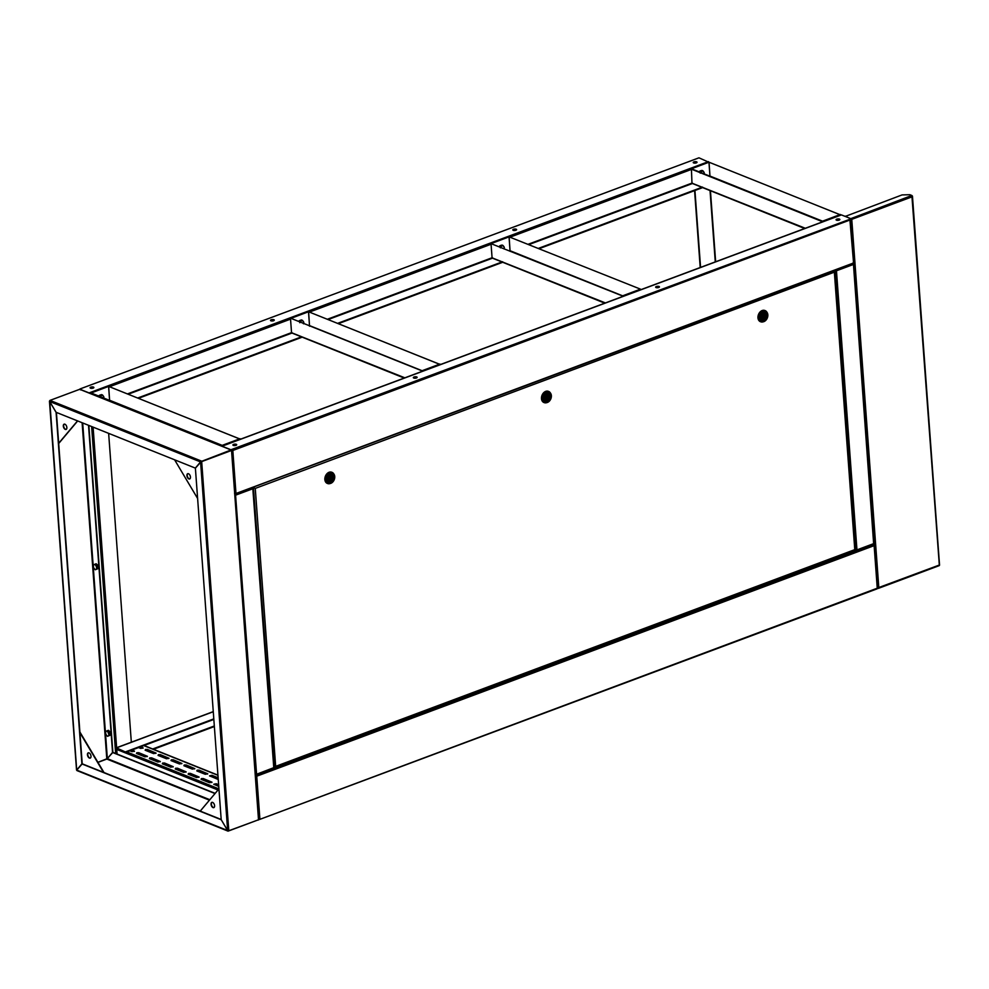 <?xml version="1.0" encoding="UTF-8"?>
<svg xmlns="http://www.w3.org/2000/svg" width="989" height="989" viewBox="0 0 989 989"><rect width="100%" height="100%" fill="white"/><g stroke="black" fill="none" stroke-linecap="round" stroke-linejoin="round"><path stroke-width="1.48" d="M116.653 753.89L116.393 748.438L125.999 752.246L116.455 747.882L116.269 753.742M125.962 751.689L213.797 718.879M125.999 752.246L213.834 719.436M82.112 422.723L106.812 758.983L107.43 758.637M108.642 433.355L131.339 742.331M696.33 162.864A1.904 0.717 -4.2 0 0 697.022 162.245A1.904 0.717 -4.2 0 0 695.91 161.677A1.904 0.717 -4.2 0 0 693.919 161.899A1.904 0.717 -4.2 0 0 693.227 162.53A1.904 0.717 -4.2 0 0 694.327 163.086A1.904 0.717 -4.2 0 0 696.33 162.864M515.899 230.239A1.904 0.717 -4.2 0 0 516.604 229.621A1.904 0.717 -4.2 0 0 515.492 229.052A1.904 0.717 -4.2 0 0 513.501 229.275A1.904 0.717 -4.2 0 0 512.809 229.905A1.904 0.717 -4.2 0 0 513.909 230.474A1.904 0.717 -4.2 0 0 515.899 230.239M273.594 320.733A1.904 0.717 -4.2 0 0 274.287 320.115A1.904 0.717 -4.2 0 0 273.174 319.546A1.904 0.717 -4.2 0 0 271.184 319.768A1.904 0.717 -4.2 0 0 270.492 320.387A1.904 0.717 -4.2 0 0 271.604 320.955A1.904 0.717 -4.2 0 0 273.594 320.733M93.176 388.108A1.904 0.717 -4.2 0 0 93.868 387.49A1.904 0.717 -4.2 0 0 92.756 386.922A1.904 0.717 -4.2 0 0 90.765 387.144A1.904 0.717 -4.2 0 0 90.073 387.762A1.904 0.717 -4.2 0 0 91.173 388.331A1.904 0.717 -4.2 0 0 93.176 388.108M702.635 187.613L539.314 248.61M502.721 262.27L338.77 323.502M302.189 337.162L138.856 398.159M702.524 187.094L538.572 248.313M502.61 261.751L338.04 323.205M301.447 336.866L138.126 397.862M90.036 393.301L80.047 389.307M80.022 388.949L698.963 157.82L709.064 162.357M700.571 267.389L694.933 190.494M700.212 267.525L694.575 190.63M91.507 388.22L92.509 388.145M91.285 387.54L93.077 387.737L91.285 387.54M271.926 320.844L272.927 320.77M271.703 320.164L273.496 320.362L271.703 320.164M515.417 230.227L513.612 230.029L515.417 230.227M514.243 230.35L515.244 230.276M695.836 162.851L694.043 162.653L695.836 162.851M694.661 162.975L695.663 162.901M218.124 777.787L211.992 775.327L209.507 775.833L218.248 779.505M209.742 776.093L212.029 775.883L218.161 778.331M197.108 770.196L196.91 770.963L205.267 774.3L207.752 773.794L199.073 770.147L197.108 770.196M196.823 770.913L199.11 770.703L207.566 774.09M184.189 765.016L183.991 765.783L192.348 769.133L194.833 768.626L186.155 764.967L184.189 765.016M183.905 765.746L186.204 765.523L194.648 768.91M171.27 759.849L171.072 760.603L179.429 763.953L181.914 763.446L173.248 759.799L171.27 759.849M170.986 760.566L173.285 760.356L181.729 763.743M158.351 754.669L158.153 755.423L166.523 758.773L168.995 758.266L160.329 754.619L158.351 754.669M158.067 755.386L160.366 755.176L168.81 758.563M145.445 749.489L145.247 750.255L153.604 753.606L156.089 753.099L147.41 749.439L145.445 749.489M145.16 750.218L147.448 749.996L155.891 753.383M136.779 752.728L136.581 753.494L144.938 756.832L147.423 756.325L138.744 752.678L136.779 752.728M136.494 753.445L138.781 753.235L147.225 756.622M149.685 757.908L149.5 758.662L157.857 762.012L160.329 761.505L151.663 757.858L149.685 757.908M149.413 758.625L151.7 758.415L160.144 761.802M162.604 763.075L162.406 763.842L170.763 767.192L173.248 766.685L164.582 763.026L162.604 763.075M162.32 763.805L164.619 763.582L173.063 766.982M175.523 768.255L175.325 769.022L183.682 772.372L186.167 771.865L177.488 768.206L175.523 768.255M175.238 768.972L177.538 768.762L185.981 772.149M188.442 773.435L188.244 774.189L196.601 777.539L199.086 777.033L190.407 773.386L188.442 773.435M188.157 774.152L190.457 773.942L198.9 777.329M201.36 778.615L201.163 779.369L209.52 782.719L212.005 782.212L203.326 778.566L201.36 778.615M201.076 779.332L203.363 779.109L211.807 782.509M218.631 784.697L216.245 783.733L213.76 784.24L218.754 786.416M213.995 784.512L218.668 785.254M138.534 747.56L140.685 748.426L143.17 747.919L140.698 746.757M129.868 750.799L132.019 751.665L134.504 751.158L132.031 749.996M140.005 747.016L142.972 748.216M131.339 750.255L134.319 751.442M116.838 749.069L117.654 748.302L116.739 749.427L117.085 754.063M839.896 214.687L822.366 221.239L839.896 214.65L709.051 162.221L839.896 214.65M822.403 221.882L822.366 221.239M691.064 168.934L708.952 162.221L710.003 176.672L709.051 162.221M840.415 215.157L840.366 214.477M691.039 168.612L708.952 162.221M821.847 222.092L822.267 221.239L691.422 168.773M805.306 228.274L693.017 183.583L691.966 182.866L691.41 168.81M821.797 221.412L690.952 168.983M822.316 221.919L822.267 221.239M639.97 289.344L622.44 295.896L639.97 289.344M622.489 296.539L622.44 295.896M491.15 243.591L509.038 236.878L510.077 251.33L509.137 236.878L640.452 289.134L509.137 236.878M640.501 289.814L640.452 289.134M491.125 243.269L509.038 236.878M605.379 302.931L493.103 258.24L492.052 257.511L491.026 243.64L622.341 295.896L491.026 243.64M621.933 296.749L621.883 296.07M622.39 296.576L622.341 295.896M439.437 364.236L421.907 370.788L439.821 364.385L308.605 311.77L439.45 364.199M421.957 371.431L421.907 370.788M290.618 318.483L308.506 311.77L309.545 326.209L308.605 311.77M439.957 364.706L439.907 364.026M290.593 318.161L308.506 311.77M290.976 318.359L421.809 370.788L290.964 318.347M404.847 377.823L292.571 333.12L291.52 332.403L290.494 318.52M421.388 371.641L421.339 370.962M421.858 371.468L421.809 370.788M239.523 438.893L221.993 445.446L239.907 439.042L108.679 386.415L239.536 438.856M231.364 449.946L222.018 446.187L221.993 445.446M90.691 393.14L108.58 386.427L109.631 400.866L108.679 386.415M240.043 439.363L239.993 438.683M90.679 392.818L108.58 386.427M221.449 445.965L221.895 445.446L91.05 392.967M221.425 445.619L91.037 393.004M221.944 446.163L221.895 445.446M255.211 774.597L256.596 774.251L255.533 774.919M235.469 493.783L256.596 774.251L255.743 774.461M252.764 487.96L273.78 767.662L256.596 774.251M235.716 494.834L234.937 494.475M253.023 487.701L253.11 488.64L236.087 494.995L235.085 493.894M253.11 488.64L252.665 487.354M835.544 270.257L834.84 269.972M836.088 270.64L834.704 270.034M853.47 262.332L853.482 264.434L853.037 263.161M834.246 270.207L835.037 270.516L855.584 550.391L874.152 543.456L873.683 544.271L853.396 263.507M853.482 264.434L836.459 270.788L856.969 550.057L856.153 550.824L854.706 550.243L275.177 766.66M856.969 550.057L856.115 550.267M855.584 550.391L854.805 550.082M836.756 219.15A1.904 0.717 -4.2 0 0 836.064 219.768A1.904 0.717 -4.2 0 0 837.176 220.337A1.904 0.717 -4.2 0 0 839.167 220.114A1.904 0.717 -4.2 0 0 839.859 219.484A1.904 0.717 -4.2 0 0 838.759 218.928A1.904 0.717 -4.2 0 0 836.756 219.15M839.735 219.781A1.904 0.717 -4.2 0 0 836.805 219.706A1.904 0.717 -4.2 0 0 836.237 220.04M233.602 444.382A1.904 0.717 -4.2 0 0 232.91 445.013A1.904 0.717 -4.2 0 0 234.022 445.569A1.904 0.717 -4.2 0 0 236.012 445.347A1.904 0.717 -4.2 0 0 236.705 444.729A1.904 0.717 -4.2 0 0 235.592 444.16A1.904 0.717 -4.2 0 0 233.602 444.382M414.02 377.007A1.904 0.717 -4.2 0 0 413.328 377.637A1.904 0.717 -4.2 0 0 414.44 378.194A1.904 0.717 -4.2 0 0 416.431 377.971A1.904 0.717 -4.2 0 0 417.123 377.353A1.904 0.717 -4.2 0 0 416.023 376.784A1.904 0.717 -4.2 0 0 414.02 377.007M656.337 286.526A1.904 0.717 -4.2 0 0 655.645 287.144A1.904 0.717 -4.2 0 0 656.758 287.712A1.904 0.717 -4.2 0 0 658.748 287.49A1.904 0.717 -4.2 0 0 659.44 286.859A1.904 0.717 -4.2 0 0 658.328 286.303A1.904 0.717 -4.2 0 0 656.337 286.526M659.317 287.156A1.904 0.717 -4.2 0 0 656.387 287.082A1.904 0.717 -4.2 0 0 655.818 287.416M849.526 219.397L231.389 449.575L232.464 449.402L232.823 450.477L231.649 450.069M850.28 218.458L841.429 214.91L222.488 446.039M232.464 449.402L231.389 449.575M850.293 219.026L849.613 218.928L850.219 219.929L232.823 450.477L231.871 450.156M849.872 219.373L853.495 262.134L852.864 263.235L234.653 493.993M850.317 218.89L851.764 219.348L850.317 218.89L850.219 219.929M234.554 493.264L235.951 493.054L234.603 493.437M853.507 262.889L852.864 263.235M877.391 588.047L939.327 565.04L911.907 195.896M877.428 588.603L876.786 588.95L877.416 587.849L876.786 588.95M258.525 819.152L259.637 819.424L258.562 819.708M258.475 818.979L259.872 818.768L259.637 819.424L877.255 588.208L874.029 544.234M256.361 776.044L255.323 776.044L256.744 776.192L256.386 775.116L256.744 776.192L874.14 545.644L874.264 544.914L874.14 545.644M873.435 545.112L874.214 544.741M255.347 775.846L256.287 775.586M255.31 775.289L256.386 775.116M235.679 444.741L233.725 445.137L235.679 444.741M234.356 445.458L235.345 445.384L234.356 445.458M416.097 377.365L414.144 377.761L416.097 377.365M414.774 378.082L415.763 378.008L414.774 378.082M233.725 445.174L235.926 444.976L233.725 445.174M414.144 377.798L416.344 377.6L414.144 377.798M699.965 171.109A2.608 1.904 -68.2 0 1 700.571 170.776A2.608 1.904 -68.2 0 1 701.201 170.652M699.322 171.975L701.893 170.392L702.932 170.813L701.918 171.307A2.608 1.904 -68.2 0 1 703.748 171.863A2.608 1.904 -68.2 0 1 704.032 173.866M700.583 172.482A2.608 1.904 -68.2 0 1 701.918 171.307L700.608 171.678L700.261 173.162M703.921 174.262L704.267 172.791L702.932 170.813M699.569 171.27L700.608 171.678M500.051 245.767A2.608 1.904 -68.2 0 1 500.657 245.42A2.608 1.904 -68.2 0 1 501.275 245.309M499.408 246.632L501.967 245.049L503.018 245.47L502.004 245.964A2.608 1.904 -68.2 0 1 503.834 246.521A2.608 1.904 -68.2 0 1 504.118 248.523M500.669 247.139A2.608 1.904 -68.2 0 1 502.004 245.964L500.694 246.335L500.347 247.819M504.007 248.919L504.353 247.448L503.018 245.47M499.655 245.915L500.694 246.335M299.519 320.659A2.608 1.904 -68.2 0 1 300.124 320.312A2.608 1.904 -68.2 0 1 300.743 320.201M298.863 321.524L301.435 319.942L302.473 320.362L301.46 320.856A2.608 1.904 -68.2 0 1 303.289 321.4A2.608 1.904 -68.2 0 1 303.586 323.415M300.137 322.031A2.608 1.904 -68.2 0 1 301.46 320.856L300.162 321.227L299.815 322.711M303.475 323.811L303.821 322.327L302.473 320.362M299.111 320.807L300.162 321.227M99.605 395.316A2.608 1.904 -68.2 0 1 100.21 394.97A2.608 1.904 -68.2 0 1 100.829 394.858M98.949 396.181L101.521 394.599L102.559 395.019L101.546 395.513A2.608 1.904 -68.2 0 1 103.375 396.057A2.608 1.904 -68.2 0 1 103.672 398.073M100.21 396.688A2.608 1.904 -68.2 0 1 101.546 395.513L100.235 395.884L99.889 397.368M103.561 398.468L103.894 396.985L102.559 395.019M99.197 395.464L100.235 395.884M833.22 270.578L834.395 272.148L255.261 488.418L252.875 487.305M833.95 270.875L253.567 487.045M255.261 488.418L275.634 765.906L274.818 766.673L854.78 549.637L834.296 271.382M834.395 272.148L834.209 271.171M273.891 766.302L274.781 766.215M275.634 765.906L273.879 766.104M274.25 766.252L253.456 487.997M254.297 487.985L252.739 487.354M763.199 321.808A6.008 4.401 -68.2 0 1 760.702 321.784A6.008 4.401 -68.2 0 1 758.378 316.257A6.008 4.401 -68.2 0 1 762.531 310.657A6.008 4.401 -68.2 0 1 765.165 310.62A6.008 4.401 -68.2 0 1 766.994 312.339M760.529 321.722A6.008 4.401 -68.2 0 1 760.368 321.66A6.008 4.401 -68.2 0 1 758.044 316.121A6.008 4.401 -68.2 0 1 762.198 310.521A6.008 4.401 -68.2 0 1 764.843 310.497A6.008 4.401 -68.2 0 1 765.004 310.558M765.301 311.127A5.613 4.117 111.8 0 0 765.016 310.991A5.613 4.117 111.8 0 0 762.556 311.028A5.613 4.117 111.8 0 0 758.674 316.257A5.613 4.117 111.8 0 0 760.85 321.413A5.613 4.117 111.8 0 0 761.134 321.512M763.125 311.251A5.613 4.117 -68.2 0 1 765.597 311.226A5.613 4.117 -68.2 0 1 767.835 314.823A5.613 4.117 -68.2 0 1 763.891 321.623A5.613 4.117 -68.2 0 1 761.419 321.648A5.613 4.117 -68.2 0 1 759.181 318.05A5.613 4.117 -68.2 0 1 763.125 311.251M767.353 315.343A4.413 3.227 -68.2 0 1 764.25 320.683A4.413 3.227 -68.2 0 1 760.541 317.877A4.413 3.227 -68.2 0 1 763.644 312.536A4.413 3.227 -68.2 0 1 767.353 315.343M764.163 319.571A3.202 2.349 -68.2 0 1 762.754 319.583A3.202 2.349 -68.2 0 1 761.518 316.641A3.202 2.349 -68.2 0 1 763.731 313.649A3.202 2.349 -68.2 0 1 765.14 313.637A3.202 2.349 -68.2 0 1 766.376 316.579A3.202 2.349 -68.2 0 1 764.163 319.571M763.904 315.961L763.681 317.259L763.904 315.961M764.176 313.538L764.448 314.786A1.904 1.397 -68.2 0 1 764.682 317.976L764.769 319.15L763.755 318.742L763.669 317.568L764.682 317.976M764.361 313.612A3.103 2.275 -68.2 0 1 765.103 313.723A3.103 2.275 -68.2 0 1 766.351 316.196A3.103 2.275 -68.2 0 1 764.769 319.15M762.247 319.274L762.791 319.496A3.103 2.275 -68.2 0 0 763.533 319.608L763.446 318.433A1.904 1.397 -68.2 0 1 763.211 315.244L763.038 314.032M762.791 319.496A3.103 2.275 -68.2 0 1 761.542 317.024A3.103 2.275 -68.2 0 1 763.125 314.069M763.397 313.81L764.448 314.786M763.829 314.539A1.904 1.397 -68.2 0 1 764.386 316.109M546.719 402.647A6.008 4.401 -68.2 0 1 544.222 402.622A6.008 4.401 -68.2 0 1 541.898 397.096A6.008 4.401 -68.2 0 1 546.052 391.496A6.008 4.401 -68.2 0 1 548.697 391.459A6.008 4.401 -68.2 0 1 550.514 393.177M544.061 402.56A6.008 4.401 -68.2 0 1 543.888 402.498A6.008 4.401 -68.2 0 1 541.564 396.96A6.008 4.401 -68.2 0 1 545.718 391.36A6.008 4.401 -68.2 0 1 548.363 391.335A6.008 4.401 -68.2 0 1 548.524 391.397M548.833 391.965A5.613 4.117 111.8 0 0 548.549 391.842A5.613 4.117 111.8 0 0 546.076 391.867A5.613 4.117 111.8 0 0 542.207 397.096A5.613 4.117 111.8 0 0 544.37 402.251A5.613 4.117 111.8 0 0 544.667 402.35M546.657 392.089A5.613 4.117 -68.2 0 1 549.118 392.064A5.613 4.117 -68.2 0 1 551.368 395.662A5.613 4.117 -68.2 0 1 547.412 402.461A5.613 4.117 -68.2 0 1 544.951 402.486A5.613 4.117 -68.2 0 1 542.701 398.888A5.613 4.117 -68.2 0 1 546.657 392.089M550.873 396.181A4.413 3.227 -68.2 0 1 547.77 401.522A4.413 3.227 -68.2 0 1 544.074 398.728A4.413 3.227 -68.2 0 1 547.177 393.375A4.413 3.227 -68.2 0 1 550.873 396.181M547.696 400.409A3.202 2.349 -68.2 0 1 546.274 400.421A3.202 2.349 -68.2 0 1 545.038 397.479A3.202 2.349 -68.2 0 1 547.251 394.487A3.202 2.349 -68.2 0 1 548.66 394.475A3.202 2.349 -68.2 0 1 549.909 397.43A3.202 2.349 -68.2 0 1 547.696 400.409M546.571 399.123L547.053 400.458A3.103 2.275 -68.2 0 1 546.311 400.335L545.78 400.112A3.202 2.349 111.8 0 0 545.841 400.149M547.424 396.799L547.214 398.097L547.424 396.799M547.696 394.376L547.98 395.625A1.904 1.397 -68.2 0 1 548.215 398.814L548.289 399.989L547.288 399.581L547.201 398.406L548.215 398.814M547.894 394.45A3.103 2.275 -68.2 0 1 548.623 394.562A3.103 2.275 -68.2 0 1 549.872 397.034A3.103 2.275 -68.2 0 1 548.289 399.989M546.966 399.272A1.904 1.397 -68.2 0 1 546.732 396.082L546.558 394.871M546.311 400.335A3.103 2.275 -68.2 0 1 545.075 397.862A3.103 2.275 -68.2 0 1 546.645 394.908M546.917 394.648L547.98 395.625M547.362 395.377A1.904 1.397 -68.2 0 1 547.918 396.948M330.091 483.547A6.008 4.401 -68.2 0 1 327.594 483.522A6.008 4.401 -68.2 0 1 325.27 477.996A6.008 4.401 -68.2 0 1 329.424 472.396A6.008 4.401 -68.2 0 1 332.069 472.359A6.008 4.401 -68.2 0 1 333.886 474.077M327.433 483.448A6.008 4.401 -68.2 0 1 327.26 483.386A6.008 4.401 -68.2 0 1 324.936 477.86A6.008 4.401 -68.2 0 1 329.09 472.26A6.008 4.401 -68.2 0 1 331.735 472.235A6.008 4.401 -68.2 0 1 331.896 472.297M332.205 472.866A5.613 4.117 111.8 0 0 331.921 472.73A5.613 4.117 111.8 0 0 329.448 472.754A5.613 4.117 111.8 0 0 325.579 477.984A5.613 4.117 111.8 0 0 327.742 483.151A5.613 4.117 111.8 0 0 328.039 483.25M330.029 472.989A5.613 4.117 -68.2 0 1 332.489 472.965A5.613 4.117 -68.2 0 1 334.739 476.55A5.613 4.117 -68.2 0 1 330.783 483.349A5.613 4.117 -68.2 0 1 328.323 483.386A5.613 4.117 -68.2 0 1 326.073 479.789A5.613 4.117 -68.2 0 1 330.029 472.989M334.245 477.081A4.413 3.227 -68.2 0 1 331.142 482.422A4.413 3.227 -68.2 0 1 327.446 479.616A4.413 3.227 -68.2 0 1 330.549 474.275A4.413 3.227 -68.2 0 1 334.245 477.081M331.068 481.309A3.202 2.349 -68.2 0 1 329.646 481.322A3.202 2.349 -68.2 0 1 328.41 478.379A3.202 2.349 -68.2 0 1 330.623 475.388A3.202 2.349 -68.2 0 1 332.032 475.375A3.202 2.349 -68.2 0 1 333.281 478.317A3.202 2.349 -68.2 0 1 331.068 481.309M329.943 480.011L330.425 481.346A3.103 2.275 -68.2 0 1 329.683 481.235L329.152 481.013A3.202 2.349 111.8 0 0 329.213 481.037M330.796 477.699L330.586 478.997L330.796 477.699M331.068 475.264L331.352 476.525A1.904 1.397 -68.2 0 1 331.575 479.714L331.661 480.889L330.66 480.481L330.573 479.306L331.575 479.714M331.266 475.35A3.103 2.275 -68.2 0 1 331.995 475.462A3.103 2.275 -68.2 0 1 333.244 477.934A3.103 2.275 -68.2 0 1 331.661 480.889M330.338 480.172A1.904 1.397 -68.2 0 1 330.103 476.982L329.93 475.771M329.683 481.235A3.103 2.275 -68.2 0 1 328.447 478.763A3.103 2.275 -68.2 0 1 330.017 475.808M330.289 475.536L331.352 476.525M330.734 476.278A1.904 1.397 -68.2 0 1 331.29 477.848M912.093 195.735L912.105 196.811L911.821 195.476L909.917 194.722L902.042 194.92L845.224 216.43M851.504 219.249L850.293 218.532M912.105 196.811L851.764 219.348L845.212 216.134M911.821 195.476L850.676 218.693M200.73 461.95L231.067 449.958L79.701 389.307L49.994 400.397L201.36 461.047L200.903 461.888L231.389 450.514L201.682 461.603L228.805 830.871L258.512 819.77L231.537 450.452M200.829 461.912L201.682 461.603L200.582 461.999L227.655 830.525L221.202 819.683L195.389 468.18L200.952 461.851M228.805 830.871L227.655 830.525M258.599 818.966L258.512 819.77L258.599 818.966M201.385 461.418L231.067 449.958M49.648 401.509L56.089 412.364L81.902 763.854L76.709 770.035L49.722 400.706L49.648 401.509L200.544 461.925L195.34 468.106L56.126 412.314L49.685 401.472L49.994 400.397M79.701 389.307L80.628 389.913L79.701 389.307M258.228 819.881L228.508 830.847M97.96 762.383L106.849 759.058L209.445 800.175M227.68 830.55L76.746 770.122L82.26 763.829L221.19 819.498M227.606 830.575L221.215 819.708M81.951 763.941L221.165 819.72M258.253 820.091L258.562 819.016M215.169 793.363L112.894 752.382L106.849 759.058M215.021 793.549L112.585 752.493M107.282 758.625L97.911 762.309M56.41 412.425L82.211 763.743M82.693 422.958L107.344 758.6L112.548 752.419L88.516 425.295M112.857 752.308L88.849 425.431M66.226 429.362A2.806 1.595 69.5 0 1 63.63 425.975A2.806 1.595 69.5 0 1 64.273 424.133M63.321 426.098A2.806 1.595 69.5 0 1 64.112 424.17A2.806 1.595 69.5 0 1 66.869 427.52A2.806 1.595 69.5 0 1 66.078 429.436A2.806 1.595 69.5 0 1 63.321 426.098M77.674 420.955L58.697 443.505M77.525 420.894L58.685 443.27M189.814 478.886A2.806 1.595 69.5 0 1 189.183 478.812A2.806 1.595 69.5 0 1 187.354 476.278A2.806 1.595 69.5 0 1 187.861 473.657M188.491 473.743A2.806 1.595 69.5 0 1 190.358 476.414A2.806 1.595 69.5 0 1 189.665 478.96A2.806 1.595 69.5 0 1 188.874 478.923A2.806 1.595 69.5 0 1 187.008 476.253A2.806 1.595 69.5 0 1 187.7 473.706A2.806 1.595 69.5 0 1 188.491 473.743M197.615 498.481L174.608 459.798M87.452 754.768A2.806 1.595 -110.5 0 0 90.209 758.106A2.806 1.595 -110.5 0 0 91 756.189A2.806 1.595 -110.5 0 0 88.244 752.852A2.806 1.595 -110.5 0 0 87.452 754.768M88.404 752.802A2.806 1.595 -110.5 0 0 87.761 754.656A2.806 1.595 -110.5 0 0 90.358 758.031M103.499 772.335L79.936 732.713M103.993 772.533L79.886 731.996M213.006 807.593A2.806 1.595 -110.5 0 0 213.797 807.63A2.806 1.595 -110.5 0 0 214.502 805.083A2.806 1.595 -110.5 0 0 212.635 802.413A2.806 1.595 -110.5 0 0 211.844 802.376A2.806 1.595 -110.5 0 0 211.139 804.922A2.806 1.595 -110.5 0 0 213.006 807.593M212.005 802.339A2.806 1.595 -110.5 0 0 211.485 804.947A2.806 1.595 -110.5 0 0 213.315 807.481A2.806 1.595 -110.5 0 0 213.945 807.568M126.777 751.949L218.94 788.888L200.235 811.104M108.703 730.648A2.608 1.471 69.5 0 1 110.1 732.28M110.175 732.466A2.608 1.471 69.5 0 1 110.459 733.677A2.608 1.471 69.5 0 1 110.335 734.74M107.146 730.784L108.419 730.315L110.162 732.367L110.372 735.136L108.147 736.051A2.608 1.471 69.5 0 1 106.491 735.383A2.608 1.471 69.5 0 1 105.526 732.973A2.608 1.471 69.5 0 1 106.194 731.217A2.608 1.471 69.5 0 1 107.838 731.885L107.146 730.784L105.6 731.514L105.798 734.295L107.554 736.348M108.815 734.295A2.608 1.471 69.5 0 1 108.147 736.051L109.099 735.618L108.815 734.295A2.608 1.471 -110.5 0 0 107.838 731.885L108.815 734.295M110.372 735.136L109.099 735.618M110.162 732.367L108.889 732.837M96.477 564.089A2.608 1.471 69.5 0 1 97.874 565.72M97.936 565.906A2.608 1.471 69.5 0 1 98.22 567.117A2.608 1.471 69.5 0 1 98.109 568.181M94.907 564.225L96.18 563.755L97.936 565.807L98.134 568.576L95.908 569.491A2.608 1.471 69.5 0 1 94.264 568.823A2.608 1.471 69.5 0 1 93.287 566.413A2.608 1.471 69.5 0 1 93.955 564.657A2.608 1.471 69.5 0 1 95.612 565.325L94.907 564.225L93.362 564.954L93.572 567.735L95.315 569.788M96.576 567.735A2.608 1.471 69.5 0 1 95.908 569.491L96.86 569.058L96.576 567.735A2.608 1.471 -110.5 0 0 95.612 565.325L96.662 566.277L96.576 567.735M98.134 568.576L96.86 569.058M97.936 565.807L96.662 566.277M152.702 748.982L214.316 725.975M116.455 747.882L213.278 711.734M93.09 427.124L116.64 747.82M91.631 426.543L115.639 753.482M690.99 169.589L510.398 237.026M491.076 244.246L309.866 311.918M290.543 319.126L109.952 386.563M692.016 183.089L528.336 244.209M492.089 257.746L327.792 319.101M291.557 332.625L127.878 393.758M128.619 394.055L291.953 333.058M328.546 319.398L492.485 258.166M529.078 244.506L692.411 183.509L804.675 228.508M89.517 392.757L708.458 161.627M715.27 261.9L710.04 190.58M217.939 775.314L143.788 745.595M116.739 749.427L217.988 790.013M822.539 221.165L710.077 176.104M622.625 295.822L510.151 250.761M422.093 370.714L309.619 325.641M222.179 445.371L109.705 400.298M235.951 493.054L232.823 450.477M259.872 818.768L256.744 776.192M856.313 550.848L273.656 768.441M851.764 219.348L878.813 587.627M874.177 543.703L874.264 544.914M209.816 799.718L107.393 758.674M213.265 711.61L116.183 747.869M214.366 726.532L153.443 749.291M710.436 190.741L715.653 261.751M217.926 775.129L144.023 745.508M604.761 303.166L492.534 258.191M404.229 378.058L291.99 333.07M273.582 768.49L256.077 775.03M274.002 767.835L253.456 488.047M853.828 263.84L874.375 543.641M873.942 544.296L856.449 550.824M222.204 446.027L841.144 214.897M853.717 262.27L850.577 219.496M235.778 493.696L852.951 263.21M259.699 819.411L876.872 588.925M877.639 587.985L874.499 545.211M834.753 271.641L855.151 549.488M763.199 315.553L764.213 315.961M762.667 316.851L763.681 317.259M546.719 396.391L547.733 396.799M546.2 397.702L547.214 398.097M330.091 477.291L331.105 477.699M329.572 478.589L330.586 478.997M939.55 565.176L912.451 196.082M939.241 565.634L878.244 588.418M231.698 450.465L258.784 819.3M80.146 389.332L231.327 449.921M76.919 770.567L228.088 831.156M49.45 401.188L76.536 770.023"/></g></svg>
